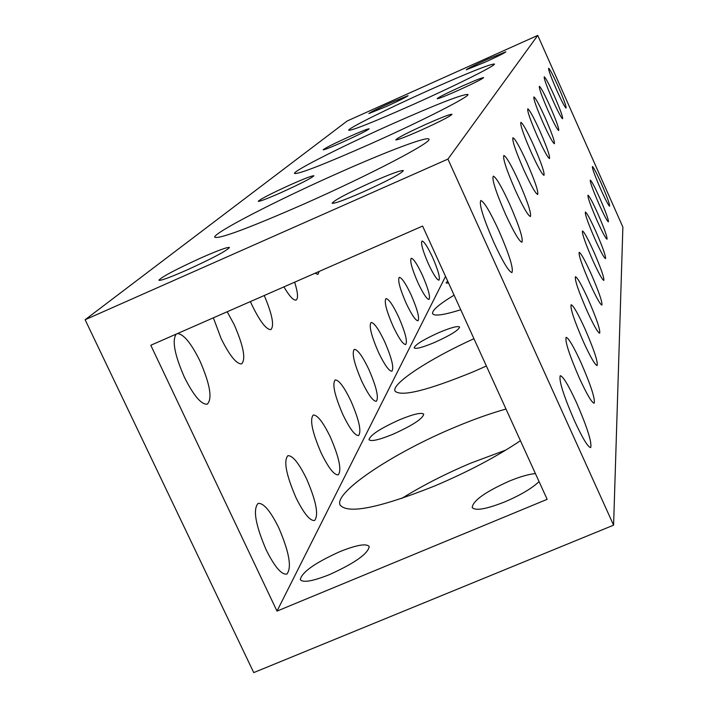 <?xml version="1.0" encoding="UTF-8"?>
<svg xmlns="http://www.w3.org/2000/svg" width="708" height="708" viewBox="0 0 708 708"><rect width="100%" height="100%" fill="white"/><g stroke="black" fill="none" stroke-linecap="round" stroke-linejoin="round"><path stroke-width="1.06" d="M304.13 203.957C370.594 174.566 434.331 141.087 428.783 139.069C426.818 136.246 385.718 151.884 337.778 173.292C276.757 200.346 212.754 233.313 214.736 237.224C218.905 239.304 248.703 228.215 304.13 203.957M362.877 192.045C387.94 180.664 401.436 173.504 403.383 170.584C401.038 170.106 390.71 173.867 372.426 181.876C347.929 192.992 334.486 200.107 332.087 203.231C334.061 203.869 344.327 200.143 362.877 192.045M186.266 270.306C212.046 258.562 226.436 250.977 229.436 247.534C227.87 246.826 218.675 250.163 201.842 257.544C176.655 268.996 162.327 276.545 158.857 280.2C160.088 281.049 169.23 277.748 186.266 270.306M281.138 192.567C300.953 183.549 311.865 177.956 313.892 175.77C312.44 175.513 304.767 178.451 290.873 184.584C271.403 193.434 260.517 199.01 258.234 201.311C259.491 201.656 267.12 198.744 281.138 192.567M420.862 130.272C440.181 121.493 450.562 116.156 452.005 114.262C450.067 114.156 441.668 117.386 426.791 123.953C407.79 132.573 397.445 137.883 395.754 139.892C397.462 140.096 405.826 136.892 420.862 130.272M369.62 144.273C422.251 120.856 471.909 95.474 467.776 94.412C461.678 94.465 436.305 104.395 391.648 124.192C342.371 146.158 292.475 171.336 294.555 173.469C298.608 174.301 323.627 164.566 369.62 144.273M342.769 142.06C358.823 134.759 367.611 130.343 369.134 128.803C367.833 128.75 361.266 131.352 349.425 136.609C333.592 143.804 324.83 148.211 323.14 149.822C324.308 149.937 330.848 147.344 342.769 142.06M458.341 90.323C474.041 83.199 482.467 78.951 483.635 77.597C482.015 77.65 474.926 80.455 462.386 86.022C446.89 93.058 438.491 97.288 437.163 98.713C438.633 98.731 445.695 95.934 458.341 90.323M505.999 409.038C490.37 413.401 473.201 419.517 454.483 427.402C393.701 452.66 333.928 492.202 340.061 504.954C347.619 514.371 379.09 508.079 434.473 486.06C467.944 471.855 496.6 456.731 520.424 440.703M505.893 450.04L470.873 463.094C445.642 473.732 422.543 485.538 401.595 498.503M535.416 473.599C528.752 474.183 520.053 476.688 509.317 481.104C485.201 491.927 472.838 500.751 472.209 507.574C475.457 511.052 486.343 509.14 504.866 501.848C520.469 495.158 531.867 488.414 539.08 481.617M329.486 574.613C354.823 563.099 368.063 553.736 369.222 546.541C366.461 543.222 356.682 544.921 339.884 551.629C315.104 562.833 301.9 572.144 300.298 579.551C302.741 582.985 312.467 581.339 329.486 574.613M393.037 434.225C412.587 425.366 422.818 418.685 423.729 414.18C421.508 412.215 413.454 414.065 399.586 419.756C380.355 428.437 370.16 435.093 368.992 439.712C371.027 441.757 379.037 439.925 393.037 434.225M473.944 338.707C429.314 358.903 390.949 383.975 395.082 391.17C401.392 396.976 427.517 390.489 473.484 371.709L486.387 366.018M434.588 342.451C450.456 335.265 458.793 330.123 459.58 327.016C457.74 325.751 450.908 327.583 439.084 332.512C423.411 339.592 415.1 344.725 414.153 347.902C415.861 349.221 422.676 347.407 434.588 342.451M413.357 104.412C456.864 84.969 497.485 64.596 494.281 63.994C489.122 64.393 467.324 73.145 428.889 90.252C387.63 108.713 346.823 128.998 348.725 130.272C352.46 130.493 374.001 121.873 413.357 104.412M386.028 106.616C399.498 100.492 406.852 96.846 408.082 95.677L390.869 102.651C377.541 108.705 370.213 112.342 368.868 113.554L386.028 106.616M484.564 62.384C497.768 56.383 504.866 52.861 505.857 51.817L487.493 59.268C474.431 65.198 467.36 68.711 466.262 69.8L484.564 62.384M574.462 420.764C563.409 395.179 558.683 380.152 560.267 375.691C563.037 376.205 568.453 385.196 576.516 402.666C587.348 427.667 592.074 442.633 590.684 447.571C588.074 447.394 582.657 438.464 574.462 420.764M595.021 239.224C588.1 223.286 584.879 214.223 585.383 212.055C586.879 212.869 590.384 219.356 595.888 231.516C602.729 247.251 605.942 256.287 605.517 258.624C604.074 257.942 600.579 251.482 595.021 239.224M537.487 136.582C530.292 120.033 527.062 110.784 527.805 108.828C529.664 109.97 533.673 117.316 539.832 130.874C546.939 147.184 550.151 156.415 549.488 158.548C547.718 157.583 543.717 150.255 537.487 136.582M592.658 260.066C585.268 243.048 581.879 233.348 582.472 230.958C584.109 231.773 587.826 238.578 593.64 251.384C600.933 268.164 604.322 277.837 603.809 280.412C602.251 279.766 598.534 272.978 592.658 260.066M531.106 152.114C523.398 134.387 519.991 124.466 520.884 122.325C522.929 123.493 527.221 131.263 533.77 145.627C541.363 163.079 544.762 172.973 543.965 175.327C542.018 174.354 537.726 166.61 531.106 152.114M598.995 204.099C592.853 189.948 589.95 181.956 590.295 180.124C591.578 180.929 594.711 186.859 599.694 197.904C605.783 211.887 608.676 219.861 608.384 221.825C607.154 221.135 604.021 215.223 598.995 204.099M548.116 110.705C541.762 96.093 538.85 87.96 539.372 86.296C540.921 87.358 544.461 93.996 549.974 106.182C556.258 120.617 559.17 128.732 558.7 130.537C557.214 129.599 553.691 122.988 548.116 110.705M597.118 220.684C590.605 205.701 587.56 197.205 587.967 195.213C589.357 196.028 592.667 202.222 597.897 213.798C604.34 228.613 607.384 237.083 607.03 239.216C605.703 238.525 602.402 232.348 597.118 220.684M543.116 122.882C536.363 107.359 533.301 98.704 533.929 96.907C535.62 98.005 539.372 104.979 545.195 117.82C551.868 133.131 554.922 141.768 554.364 143.724C552.744 142.768 548.992 135.821 543.116 122.882M583.41 341.734C574.179 320.414 570.09 308.086 571.144 304.741C573.33 305.458 577.914 313.432 584.888 328.68C593.968 349.602 598.056 361.894 597.145 365.549C595.065 365.071 590.481 357.133 583.41 341.734M505.547 214.294C495.795 191.815 491.706 179.097 493.299 176.133C496.175 177.363 501.645 186.726 509.689 204.214C519.274 226.241 523.354 238.923 521.92 242.251C519.194 241.331 513.734 232.012 505.547 214.294M579.312 377.975C569.25 354.708 564.86 341.168 566.143 337.335C568.595 337.973 573.56 346.424 581.038 362.708C590.923 385.488 595.304 398.993 594.18 403.206C591.861 402.852 586.905 394.445 579.312 377.975M493.919 242.596C483.219 217.914 478.856 203.877 480.82 200.488C484.113 201.709 490.122 211.754 498.839 230.622C509.326 254.747 513.689 268.73 511.928 272.571C508.804 271.722 502.804 261.73 493.919 242.596M589.985 283.678C582.073 265.42 578.471 254.977 579.188 252.34C580.976 253.128 584.95 260.287 591.1 273.819C598.906 291.784 602.499 302.201 601.88 305.068C600.18 304.458 596.207 297.325 589.985 283.678M523.805 169.867C515.521 150.795 511.911 140.087 512.981 137.733C515.256 138.927 519.884 147.167 526.858 162.433C535.027 181.186 538.629 191.868 537.664 194.479C535.496 193.505 530.876 185.301 523.805 169.867M586.932 310.635C578.409 290.97 574.577 279.66 575.445 276.713C577.418 277.474 581.675 285.023 588.206 299.351C596.605 318.689 600.428 329.963 599.676 333.185C597.8 332.627 593.552 325.114 586.932 310.635M515.38 190.363C506.415 169.734 502.591 158.096 503.884 155.477C506.432 156.689 511.441 165.451 518.92 181.761C527.734 202.019 531.558 213.621 530.398 216.542C527.973 215.586 522.964 206.86 515.38 190.363M552.594 99.81C546.585 86.013 543.806 78.34 544.257 76.791C545.682 77.827 549.019 84.146 554.258 95.757C560.205 109.395 562.975 117.059 562.586 118.723C561.214 117.811 557.886 111.51 552.594 99.81M278.74 527.761C270.385 510.884 263.5 502.769 258.084 503.406C252.783 509.353 255.473 524.84 266.173 549.877C274.704 566.94 281.598 575.002 286.864 574.046C291.979 567.657 289.271 552.222 278.74 527.761M398.569 316.83C392.913 304.953 388.727 298.882 386.01 298.617C383.966 301.431 386.338 310.688 393.135 326.397C398.852 338.362 403.038 344.415 405.684 344.548C407.666 341.575 405.295 332.335 398.569 316.83M384.568 341.486C378.585 328.99 374.107 322.644 371.116 322.45C368.762 325.556 371.213 335.486 378.453 352.248C384.506 364.832 388.984 371.151 391.896 371.204C394.17 367.912 391.728 358.009 384.568 341.486M422.322 275.023C417.216 264.199 413.516 258.615 411.251 258.27C409.658 260.624 411.888 268.774 417.941 282.731C423.101 293.625 426.791 299.192 429.004 299.44C430.544 296.962 428.313 288.829 422.322 275.023M411.082 294.811C405.711 283.483 401.79 277.669 399.312 277.35C397.507 279.917 399.816 288.59 406.215 303.378C411.64 314.777 415.561 320.574 417.977 320.777C419.72 318.069 417.419 309.414 411.082 294.811M330.317 436.978C323.105 422.18 317.423 414.861 313.263 415.021C309.555 419.446 312.193 432.119 321.193 453.031C328.512 467.97 334.203 475.245 338.247 474.864C341.831 470.147 339.194 457.51 330.317 436.978M213.374 317.821L221.091 338.495C229.596 355.611 236.428 364.08 241.587 363.912C246.039 359.328 243.579 346.247 234.206 324.671L227.206 311.759M306.555 478.803C298.811 463.041 292.581 455.332 287.864 455.704C283.457 460.793 286.138 474.732 295.909 497.529C303.794 513.459 310.024 521.106 314.618 520.486C318.874 515.035 316.184 501.14 306.555 478.803M176.23 334.114C171.876 340.406 174.593 354.77 184.381 377.205C193.647 395.639 201.249 404.64 207.205 404.206C212.568 398.887 210.134 384.435 199.895 360.841C191.089 343.079 183.593 333.999 177.425 333.583M368.779 369.266C362.443 356.089 357.62 349.451 354.301 349.345C351.593 352.805 354.106 363.514 361.85 381.462C368.275 394.745 373.098 401.356 376.329 401.303C378.957 397.622 376.435 386.949 368.779 369.266M350.849 400.825C344.106 386.887 338.884 379.922 335.194 379.93C332.034 383.816 334.619 395.427 342.938 414.746C349.787 428.809 355 435.739 358.602 435.544C361.655 431.402 359.071 419.826 350.849 400.825M250.42 301.581L252.252 305.652C260.119 321.627 266.305 329.618 270.819 329.627C274.5 325.972 272.315 314.6 264.261 295.51M556.621 90.013C550.93 76.942 548.275 69.685 548.647 68.233C549.974 69.234 553.134 75.269 558.125 86.349C563.763 99.279 566.409 106.527 566.081 108.085C564.807 107.191 561.656 101.173 556.621 90.013M600.685 189.16C594.87 175.77 592.1 168.221 592.392 166.522C593.587 167.309 596.561 172.991 601.322 183.567C607.083 196.806 609.845 204.338 609.606 206.161C608.455 205.462 605.49 199.798 600.685 189.16M432.482 257.146C427.605 246.782 424.119 241.41 422.03 241.03C420.623 243.207 422.782 250.898 428.517 264.119C433.438 274.545 436.916 279.899 438.96 280.182C440.323 277.908 438.163 270.226 432.482 257.146M85.119 319.742L347.23 120.962L537.753 35.4L622.881 227.064L613.597 525.159L253.738 672.6L85.119 319.742L447.934 159.096L613.597 525.159M276.996 611.101L150.786 345.265L422.605 226.073L547.151 499.335L276.996 611.101L445.544 276.403M537.753 35.4L447.934 159.096M454.094 295.156C438.854 304.387 431.703 310.582 432.659 313.733C434.429 316.37 443.792 315.042 460.749 309.75M447.633 280.988L446.111 282.996L448.606 283.12M315.078 273.226L317.874 274.421L319.149 271.438M283.908 286.89C289.315 296.068 293.342 300.475 295.988 300.103C298.378 298.767 297.944 292.785 294.67 282.173M340.3 505.468L340.061 504.954"/></g></svg>
